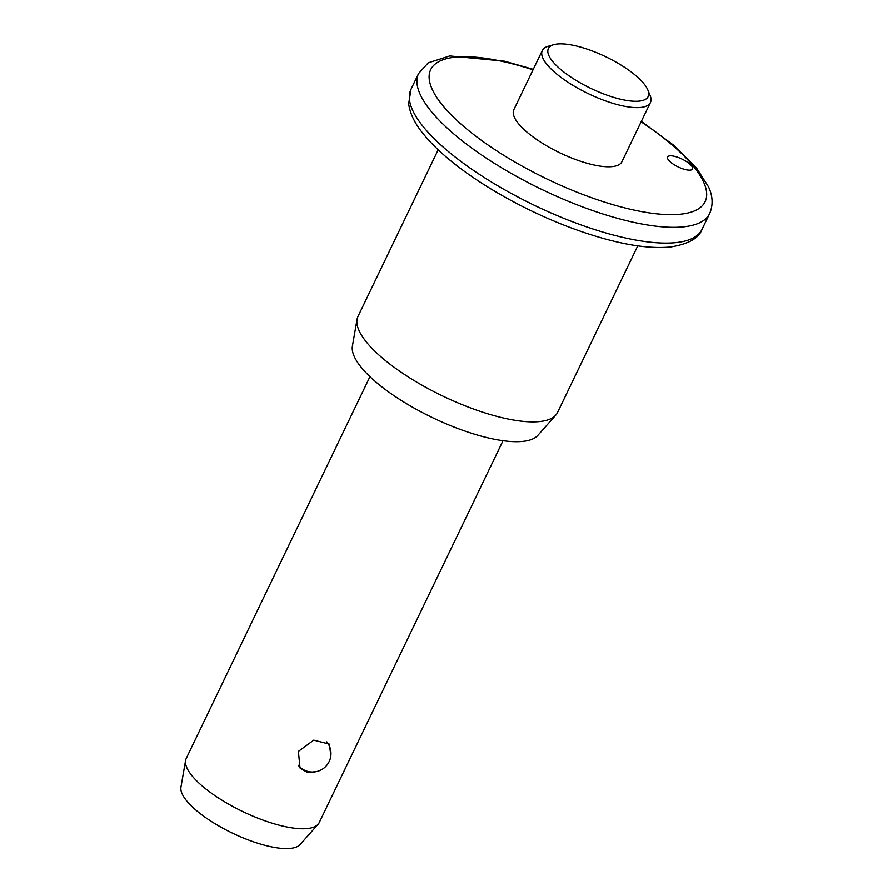 <?xml version="1.0" encoding="UTF-8"?>
<svg xmlns="http://www.w3.org/2000/svg" width="893" height="893" viewBox="0 0 893 893"><rect width="100%" height="100%" fill="white"/><g stroke="black" fill="none" stroke-linecap="round" stroke-linejoin="round"><path stroke-width="1.34" d="M668.645 160.193A13.841 4.376 -154.3 0 1 667.573 156.967A13.841 4.376 -154.3 0 1 678.211 157.447A13.841 4.376 -154.3 0 1 691.45 165.752A13.841 4.376 -154.3 0 1 692.521 168.978A13.841 4.376 -154.3 0 1 681.872 168.487A13.841 4.376 -154.3 0 1 668.645 160.193M552.655 61.427A55.366 17.492 25.7 0 0 613.915 97.415A55.366 17.492 25.7 0 0 647.838 89.936A55.366 17.492 25.7 0 0 643.886 83.652A55.366 17.492 25.7 0 0 599.493 53.87A55.366 17.492 25.7 0 0 553.749 44.65A55.366 17.492 25.7 0 0 552.655 61.427M647.838 89.936L650.071 95.328A59.987 18.954 -154.3 0 1 650.428 102.494A59.987 18.954 -154.3 0 1 604.293 100.418A59.987 18.954 -154.3 0 1 546.951 64.452A59.987 18.954 -154.3 0 1 542.319 50.477A59.987 18.954 -154.3 0 1 548.146 46.269L553.749 44.65M317.093 771.463L307.683 772.679L300.015 768.025L298.385 751.404L313.744 740.163L329.35 744.126L330.856 755.668M542.319 50.477L513.843 109.649A59.987 18.954 25.7 0 0 518.476 123.625A59.987 18.954 25.7 0 0 575.818 159.59A59.987 18.954 25.7 0 0 621.941 161.666L650.428 102.494M438.184 149.801L357.993 316.435A110.743 34.983 25.7 0 0 357.044 319.437A110.743 34.983 25.7 0 0 366.543 342.231A110.743 34.983 25.7 0 0 467.932 406.951A110.743 34.983 25.7 0 0 555.814 415.1A110.743 34.983 25.7 0 0 557.567 412.477L637.758 245.854M357.044 319.437L352.4 346.116A103.32 32.65 25.7 0 0 361.263 367.391A103.32 32.65 25.7 0 0 455.865 427.769A103.32 32.65 25.7 0 0 537.854 435.382L555.814 415.1M369.959 376.69L186.224 758.481A73.829 23.33 25.7 0 0 185.588 760.479A73.829 23.33 25.7 0 0 191.917 775.682A73.829 23.33 25.7 0 0 259.517 818.825A73.829 23.33 25.7 0 0 318.098 824.261A73.829 23.33 25.7 0 0 319.27 822.509L503.016 440.718M185.588 760.479L180.944 787.168A66.406 20.986 25.7 0 0 186.637 800.831A66.406 20.986 25.7 0 0 247.439 839.643A66.406 20.986 25.7 0 0 300.137 844.532L318.098 824.261M533.021 69.799A152.268 48.11 25.7 0 0 442.437 105.106A152.268 48.11 25.7 0 0 627.232 208.504A152.268 48.11 25.7 0 0 693.348 166.21A152.268 48.11 25.7 0 0 641.118 121.828M702.021 229.356L709.622 213.583A161.499 51.024 -154.3 0 1 585.428 207.969A161.499 51.024 -154.3 0 1 431.04 111.145A161.499 51.024 -154.3 0 1 418.571 73.516L410.981 89.289A161.499 51.024 25.7 0 0 423.438 126.918A161.499 51.024 25.7 0 0 577.838 223.752A161.499 51.024 25.7 0 0 702.021 229.356C698.951 238.152 688.514 244.023 670.699 246.97C650.818 248.935 625.759 245.329 595.519 236.154C574.579 229.769 553.303 221.397 531.692 211.016C511.198 201.137 492.244 190.343 474.842 178.622C452.784 163.732 435.806 149.053 423.896 134.597C415.044 124.015 409.965 113.724 408.659 103.744L410.981 89.289M709.622 213.583C713.206 205.144 712.871 196.293 708.595 187.017L696.707 168.275L673.3 144.945L641.364 121.325M533.255 69.297L504.612 61.182L449.748 55.924L428.238 62.8L418.571 73.516M298.284 765.334A18.452 18.452 0 0 0 329.149 761.584A18.452 18.452 0 0 0 326.827 741.927A18.452 18.452 0 0 0 326.805 741.893"/></g></svg>
